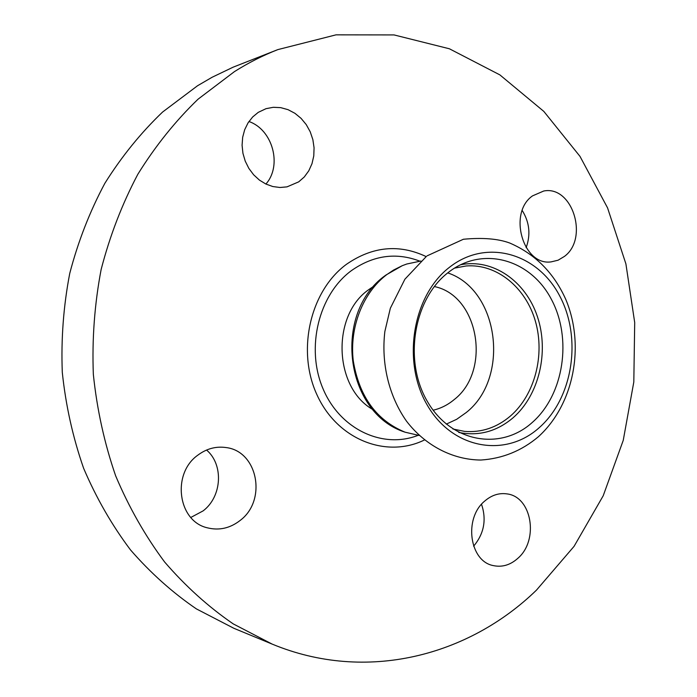 <?xml version="1.0" encoding="UTF-8"?>
<svg xmlns="http://www.w3.org/2000/svg" width="697" height="697" viewBox="0 0 697 697"><rect width="100%" height="100%" fill="white"/><g stroke="black" fill="none" stroke-linecap="round" stroke-linejoin="round"><path stroke-width="1.05" d="M197.774 455.202C171.506 473.725 177.892 521.234 207.34 527.812C219.154 530.748 230.115 528.265 240.221 520.389C267.186 500.246 257.768 451.081 225.95 447.544C215.887 446.132 206.495 448.685 197.774 455.202M190.821 517.453L203.123 510.884C222.047 496.569 223.824 464.69 206.565 450.035M484.659 501.117C463.496 518.368 469.482 561.486 493.45 565.624C502.284 567.445 510.448 564.979 517.932 558.236C539.156 540.027 531.837 496.56 506.867 493.885C498.93 492.77 491.533 495.184 484.659 501.117M532.508 195.883C507.764 212.916 523.038 266.019 551.109 261.88L558.07 260.216L564.404 256.426C589.009 238.513 572.525 185.219 543.721 191.013L532.508 195.883M258.23 112.374L252.645 116.991L248.062 122.846L244.691 129.686L242.669 137.257L242.077 145.246L242.939 153.305L245.231 161.129L248.846 168.386L253.63 174.781L259.38 180.07L265.871 184.034L272.823 186.543L279.959 187.493L287.007 186.866L298.708 181.856L304.301 176.951L308.78 170.817L311.986 163.708L313.772 155.936L314.068 147.808L312.875 139.653L310.235 131.82L306.253 124.615L301.078 118.359L294.927 113.306L288.053 109.673L280.725 107.643L273.276 107.303L266.001 108.68L258.23 112.374M234.48 71.591C248.524 62.739 262.987 55.411 277.868 49.6L336.015 34.85L394.066 34.928L449.399 48.781L499.871 74.884L543.817 111.398L580 156.389L607.557 207.872L625.906 263.902L634.706 322.563L633.808 382.008L623.24 440.365L603.201 495.776L574.075 546.335L536.49 590.106C468.837 655.851 366.422 683.191 272.187 644.115L233.234 623.893C208.359 606.826 185.48 586.186 164.614 561.982C145.211 535.923 128.884 507.198 115.641 475.807C104.402 443.231 96.97 409.409 93.337 374.324C91.978 338.986 94.574 304.058 101.126 269.556C109.865 235.778 122.106 204.012 137.849 174.25C155.353 146.03 175.426 121.008 198.061 99.183L234.48 71.591M272.187 644.115L233.904 628.311L196.423 608.917C172.516 592.607 150.552 572.951 130.539 549.959C111.938 525.233 96.308 498.015 83.631 468.306C72.889 437.507 65.771 405.541 62.294 372.398C60.996 339.03 63.479 306.044 69.735 273.451C78.081 241.537 89.791 211.487 104.855 183.311C121.609 156.572 140.846 132.831 162.567 112.06L197.539 85.748L212.158 77.236L233.181 67.156L277.868 49.6M372.799 409.522C333.828 387.567 331.284 315.514 368.73 289.647L373.975 286.075M419.202 435.468L405.123 432.201C376.511 420.422 359.225 396.637 353.274 360.828C349.275 327.398 362.998 292.644 386.696 274.679L393.552 270.061L402.239 265.696L406.726 264.024L420.866 261.026M449.835 267.012C486.715 238.2 537.544 253.386 559.586 295.728C582.143 337.688 573.143 397.848 539.286 427.618C505.822 457.981 452.902 449.426 427.461 405.462C401.481 361.943 412.58 295.145 449.835 267.012M532.168 422.556C500.716 450.898 451.203 442.691 427.479 401.638C403.249 360.994 413.582 298.769 448.371 272.405C482.812 245.414 530.495 259.415 551.231 299.057C572.464 338.341 563.978 394.772 532.168 422.556M460.325 264.825C492.805 258.117 525.66 281.144 537.387 316.56C549.288 351.915 539.112 395.164 513.053 417.799C496.787 431.53 478.673 436.4 458.722 432.419M454.461 268.127L466.18 265.966C496.848 263.562 525.791 287.521 535.418 321.291C545.141 355.043 534.843 394.842 510.431 416.031C496.795 427.618 481.522 432.741 464.603 431.391L452.919 429.003M447.744 272.893C499.148 289.943 510.3 378.035 466.18 412.572L456.666 419.306L446.298 424.116M434.327 286.545C478.891 295.476 491.62 370.891 454.096 399.669C447.779 404.931 440.792 408.442 433.142 410.211M473.62 546.195C484.058 533.71 486.698 519.744 481.531 504.288M526.139 247.679C530.826 234.645 529.52 222.256 522.227 210.511M265.888 184.052C282.381 165.703 272.806 129.72 248.942 121.513M418.113 435.329C382.801 449.216 339.97 429.465 322.929 388.534C305.582 347.803 318.738 294.57 351.401 270.636C373.331 255.285 396.123 252.122 419.777 261.14M424.412 439.999C386.399 458.617 337.522 439.807 317.118 395.129C296.321 350.713 310.226 290.64 346.653 264.172C372.599 246.381 399.102 243.845 426.163 256.592M402.282 265.679L385.789 275.123M426.416 256.391L404.896 279.209L390.346 308.24L384.866 331.45C381.05 363.355 388.874 396.105 406.49 421.136C424.996 445.313 452.388 459.82 480.852 460.037C502.467 458.626 521.652 450.846 538.406 436.714C574.058 404.365 585.071 345.764 565.947 299.797C554.054 273.024 535.313 254.1 509.734 243.026C498.111 238.722 482.664 237.468 463.4 239.254L427.13 255.843M405.123 432.201C344.518 413.103 332.504 312.857 385.275 275.515"/></g></svg>
